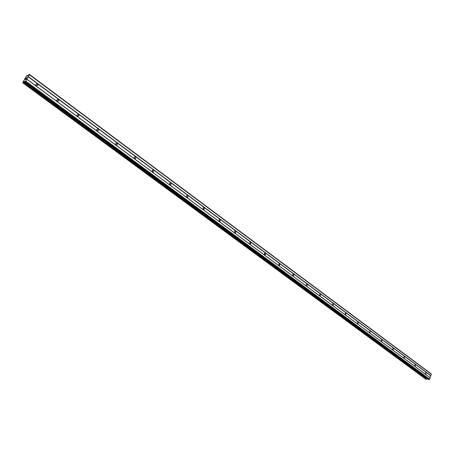 <?xml version="1.0" encoding="UTF-8"?>
<svg xmlns="http://www.w3.org/2000/svg" width="454" height="454" viewBox="0 0 454 454"><rect width="100%" height="100%" fill="white"/><g stroke="black" fill="none" stroke-linecap="round" stroke-linejoin="round"><path stroke-width="0.68" d="M425.546 374.017L425.733 372.49L426.028 372.564L425.835 374.085L425.546 374.017M414.871 366.111L415.058 364.579L415.37 364.647L415.183 366.179L414.871 366.111M403.952 358.024L404.128 356.475L404.457 356.549L404.281 358.093L403.952 358.024M392.772 349.75L392.943 348.19L393.295 348.258L393.124 349.818L392.772 349.75M381.332 341.272L381.491 339.7L381.865 339.774L381.706 341.346L381.332 341.272M369.613 332.595L369.76 331.011L370.163 331.079L370.016 332.663L369.613 332.595M357.61 323.708L357.741 322.113L358.172 322.181L358.041 323.77L357.61 323.708M345.307 314.599L345.426 312.993L345.891 313.056L345.772 314.662L345.307 314.599M332.703 305.264L332.799 303.652L333.298 303.709L333.196 305.321L332.703 305.264M319.775 295.69L319.854 294.073L320.388 294.124L320.308 295.741L319.775 295.69M306.518 285.872L306.575 284.249L307.148 284.295L307.091 285.918L306.518 285.872M292.915 275.799L292.949 274.176L293.568 274.21L293.534 275.833L292.915 275.799M278.96 265.465L278.96 263.836L279.63 263.859L279.624 265.488L278.96 265.465M264.631 254.853L264.597 253.224L265.318 253.23L265.346 254.859L264.631 254.853M249.916 243.951L249.848 242.334L250.625 242.322L250.682 243.94L249.916 243.951M234.792 232.754L234.695 231.148L235.524 231.109L235.62 232.72L234.792 232.754M219.254 221.246L219.117 219.651L220.008 219.588L220.145 221.189L219.254 221.246M203.279 209.419L203.097 207.841L204.056 207.745L204.232 209.322L203.279 209.419M186.849 197.246L186.622 195.691L187.65 195.561L187.865 197.121L186.849 197.246M169.938 184.727L169.671 183.2L170.766 183.024L171.027 184.557L169.938 184.727M152.538 171.839L152.226 170.341L153.39 170.125L153.696 171.623L152.538 171.839M134.611 158.565L134.259 157.107L135.491 156.834L135.842 158.304L134.611 158.565M116.15 144.894L115.753 143.47L117.058 143.146L117.45 144.576L116.15 144.894M97.116 130.797L96.685 129.418L98.058 129.038L98.484 130.423L97.116 130.797M77.492 116.264L77.021 114.924L78.463 114.487L78.928 115.832L77.492 116.264M57.244 101.27L56.744 99.976L58.248 99.477L58.742 100.777L57.244 101.27M36.343 85.789L35.815 84.54L37.381 83.984L37.909 85.244L36.343 85.789M77.56 116.298L78.928 115.832M25.271 79.563L25.617 78.968M25.515 79.45L25.708 79.127L25.515 79.45M25.747 79.104L25.56 79.433M25.804 79.319L26.15 78.724L25.804 79.319M26.196 78.701L25.186 79.66M26.423 77.765L26.48 78.162L26.848 77.526L26.48 78.162M26.372 77.844L26.014 78.389M26.417 77.98L26.428 78.304L26.417 77.98M26.894 77.509L26.423 78.309M27.217 75.875L27.251 75.443L26.922 75.591L26.133 76.448L22.706 82.798L24.13 81.487L24.533 81.334L24.59 81.947L25.736 81.084L29.419 74.774L29.436 74.428L28.806 74.717L27.416 76.017M24.578 81.953L428.27 379.459L429.626 379.232L431.3 374.175L431.101 373.773L29.436 74.428M425.909 379.232L427.197 378.67M29.419 74.774L431.3 374.175M28.335 76.63L430.806 375.662M22.717 82.793L425.943 379.26M23.642 81.981L426.874 378.903M23.687 81.93L426.913 378.874M25.22 81.663L429.183 379.572M25.736 81.084L429.626 379.232M26.826 79.217L430.12 377.739M26.837 79.121L430.069 377.626M28.193 76.794L430.681 375.759M27.24 75.489L27.728 75.852M27.251 75.455L27.751 75.829L27.251 75.443M23.029 82.651L426.346 379.3M23.103 82.571L426.414 379.255M23.92 81.669L427.112 378.721M24.13 81.487L24.522 81.777M24.59 81.947L428.366 379.493M37.909 85.244L36.462 85.868M58.742 100.777L57.323 101.321M98.484 130.423L97.156 130.826M117.45 144.576L116.179 144.911M135.842 158.304L134.639 158.582M153.696 171.623L152.561 171.856M171.027 184.557L169.966 184.75M187.865 197.121L186.878 197.274M204.232 209.322L203.318 209.447M220.145 221.189L219.299 221.28M235.62 232.72L234.849 232.794M250.682 243.94L249.972 243.991M265.346 254.859L264.693 254.893M279.624 265.488L279.034 265.511M293.534 275.833L292.995 275.85M307.091 285.918L306.598 285.924M320.308 295.741L319.86 295.741M333.196 305.321L332.788 305.315M345.772 314.662L345.398 314.65M358.041 323.77L357.695 323.759M370.016 332.663L369.704 332.651M381.706 341.346L381.422 341.329M22.706 82.798L425.92 379.249M24.527 81.953L428.27 379.459"/></g></svg>
